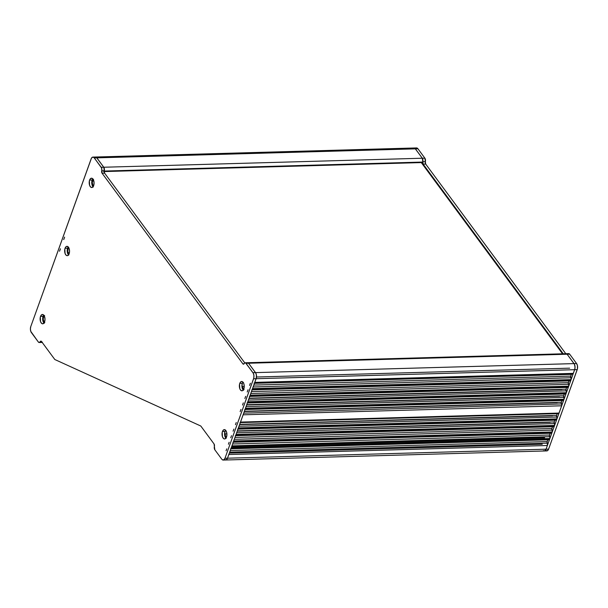 <?xml version="1.0" encoding="UTF-8"?>
<svg xmlns="http://www.w3.org/2000/svg" width="608" height="608" viewBox="0 0 608 608"><rect width="100%" height="100%" fill="white"/><g stroke="black" fill="none" stroke-linecap="round" stroke-linejoin="round"><path stroke-width="0.91" d="M93.465 186.086A3.61 1.885 88.4 0 1 92.294 182.848A3.61 1.885 88.4 0 1 93.282 179.55M103.672 171.578L422.21 162.564A1.246 0.654 -91.6 0 0 422.712 162.055L104.211 171.061L422.712 162.055A2.744 1.429 -91.6 0 0 422.317 158.224L103.786 167.238A2.744 1.429 88.4 0 1 104.272 170.749L104.606 173.143L244.781 362.885L104.606 173.143L102.06 173.219L242.881 363.842L243.55 364.192L244.56 363.052L245.556 362.877L252.958 372.689L574.043 363.607L567.112 354.221A2.744 1.429 -91.6 0 0 566.23 353.696A2.744 1.429 88.4 0 1 567.112 354.221L248.573 363.234L567.112 354.221L566.314 353.704M421.808 162.328L422.302 162.549L422.849 161.591L422.537 158.582L415.386 148.846L96.854 157.852L103.786 167.238L422.317 158.224L415.386 148.846A4.362 2.28 -91.6 0 0 413.995 148.01A4.362 2.28 88.4 0 1 415.386 148.846L414.124 148.01L412.855 148.648L414.124 148.01L414.998 148.413L422.317 158.224L424.87 158.156L417.939 148.77L415.386 148.846L417.939 148.77L417.544 148.337L416.222 147.987L415.401 148.572M104.181 171.061L103.998 167.595L96.854 157.852L415.386 148.846L422.317 158.224A2.744 1.429 88.4 0 1 422.811 161.736L422.317 158.224L424.87 158.156L417.939 148.77A4.362 2.28 -91.6 0 0 416.548 147.934L95.464 157.016A4.362 2.28 88.4 0 1 96.854 157.852L95.585 157.024L94.324 157.662L95.144 157.069L96.459 157.419L103.786 167.238L96.854 157.852L94.308 157.928L101.604 168.013L102.06 173.219L242.881 363.842L244.051 363.804L242.881 363.842A1.87 0.973 88.4 0 0 243.481 364.2L243.489 364.2M42.21 342.441L41.777 342.456A2.744 1.429 -91.6 0 0 42.142 342.35A2.744 1.429 88.4 0 1 41.77 342.456A2.744 1.429 88.4 0 1 40.888 341.932L42.233 342.289M44.399 322.369A3.61 1.885 88.4 0 1 43.229 319.132A3.61 1.885 88.4 0 1 44.217 315.833M68.932 254.22A3.61 1.885 88.4 0 1 67.762 250.982A3.61 1.885 88.4 0 1 68.75 247.692M93.541 186.147L92.712 184.969L92.302 182.18L93.526 179.36M44.794 322.612L43.875 321.716L43.221 319.086L43.761 316.449L44.642 315.544M69.031 254.296L67.792 251.484L68.073 248.809L68.81 247.631M243.641 389.371A3.61 1.885 88.4 0 1 242.486 386.536L244.249 386.49L242.486 386.536L241.916 385.738A1.87 0.973 88.4 0 1 242.486 386.536L243.018 388.542L244.051 389.622M224.641 432.995A1.87 0.973 88.4 0 1 225.135 433.937L226.898 433.892L225.135 433.937L224.58 432.942M243.344 382.652A1.87 0.973 88.4 0 1 242.942 382.166M254.577 382.82L254.813 382.379A1.87 0.973 88.4 0 1 254.053 383.146L572.584 374.133A1.87 0.973 -91.6 0 0 573.344 373.365L254.813 382.379L256.135 378.708L254.813 382.379L573.344 373.365L574.666 369.694L256.135 378.708L256.477 375.463L255.854 373.183L248.573 363.234A2.744 1.429 -91.6 0 0 247.699 362.71A2.744 1.429 88.4 0 1 248.573 363.234L255.504 372.613A4.362 2.28 88.4 0 1 256.135 378.708L574.666 369.694A4.362 2.28 -91.6 0 0 574.043 363.607L255.504 372.613L248.33 362.961L246.985 363.113M571.376 374.368L571.376 374.368A1.246 0.654 88.4 0 1 571.474 374.156L570.676 376.375A1.246 0.654 88.4 0 1 570.745 376.124L571.376 374.368A1.246 0.654 88.4 0 1 571.474 374.156L570.676 376.375A1.246 0.654 88.4 0 1 570.745 376.124A1.246 0.654 -91.6 0 0 570.851 377.758L570.745 376.124L253.832 385.084L570.745 376.124L571.376 374.368L254.463 383.329L571.528 374.072M570.851 377.758L253.156 386.969L570.851 377.758M252.13 389.667L252.563 388.626L571.094 379.62A1.246 0.654 -91.6 0 0 570.98 377.978L571.094 379.62L252.563 388.626L252.297 389.363L570.828 380.35L571.094 379.62L570.828 380.35L252.297 389.363A1.246 0.654 88.4 0 1 251.788 389.872L570.319 380.866A1.246 0.654 -91.6 0 0 570.828 380.35L570.22 380.851M569.012 380.92L568.404 382.668A1.246 0.654 88.4 0 0 568.32 382.918L569.042 380.904L568.32 382.918A1.246 0.654 88.4 0 1 568.389 382.668A1.246 0.654 -91.6 0 0 568.495 384.302L568.389 382.668L251.476 391.628L568.389 382.668L569.012 380.92L252.107 389.88L569.179 380.608M568.495 384.302L250.8 393.513L568.495 384.302M249.774 396.218L250.2 395.17L568.738 386.164A1.246 0.654 -91.6 0 0 568.624 384.53L568.738 386.164L250.2 395.17L249.941 395.907L568.472 386.901L568.738 386.164L568.472 386.901L249.941 395.907A1.246 0.654 88.4 0 1 249.432 396.424L567.963 387.41A1.246 0.654 -91.6 0 0 568.472 386.901L567.864 387.395M566.656 387.463L566.048 389.211A1.246 0.654 88.4 0 0 565.957 389.462L566.686 387.448L565.957 389.462A1.246 0.654 88.4 0 1 566.033 389.211A1.246 0.654 -91.6 0 0 566.139 390.845L566.033 389.211L249.12 398.172L566.033 389.211L566.656 387.463L249.751 396.424L566.823 387.152M566.139 390.845L248.444 400.064L566.139 390.845M247.844 401.713A1.246 0.654 88.4 0 1 247.844 401.721L566.382 392.707A1.246 0.654 -91.6 0 0 566.268 391.073L566.382 392.707L247.844 401.721L247.585 402.45L566.116 393.444L566.382 392.707L566.116 393.444L247.585 402.45A1.246 0.654 88.4 0 1 247.076 402.967L565.607 393.954A1.246 0.654 -91.6 0 0 566.116 393.444L565.288 393.802M564.3 394.007L563.692 395.755A1.246 0.654 88.4 0 0 563.601 396.006L564.33 393.992L563.601 396.006A1.246 0.654 88.4 0 1 563.677 395.755A1.246 0.654 -91.6 0 0 563.783 397.389L563.677 395.755L246.764 404.715L563.677 395.755L564.3 394.007L247.395 402.975L564.467 393.703M563.783 397.389L246.088 406.608L563.783 397.389M245.062 409.306L245.488 408.264L564.026 399.251A1.246 0.654 -91.6 0 0 563.912 397.617L564.026 399.251L245.488 408.264L245.229 408.994L563.76 399.988L564.026 399.251L563.76 399.988L245.229 408.994A1.246 0.654 88.4 0 1 244.72 409.511L563.251 400.497A1.246 0.654 -91.6 0 0 563.76 399.988L562.932 400.345M561.944 400.55L561.336 402.298A1.246 0.654 88.4 0 0 561.245 402.549L561.974 400.535L561.245 402.549A1.246 0.654 88.4 0 1 561.321 402.298A1.246 0.654 -91.6 0 0 561.427 403.932L561.321 402.298L244.408 411.266L561.321 402.298L561.944 400.55L245.039 409.518L562.111 400.246M561.427 403.932L243.732 413.151L561.427 403.932M240.35 422.393L243.132 414.808L561.67 405.794A1.246 0.654 -91.6 0 0 561.556 404.16L561.67 405.794L243.132 414.808L240.517 422.089L559.048 413.075L561.67 405.794L559.048 413.075L240.517 422.089A1.246 0.654 88.4 0 1 240.008 422.598L558.539 413.592A1.246 0.654 -91.6 0 0 559.048 413.075L558.22 413.44M557.232 413.645L556.624 415.393A1.246 0.654 88.4 0 0 556.548 415.614L557.262 413.622L556.548 415.614A1.246 0.654 88.4 0 1 556.609 415.393L557.232 413.645L556.601 415.386A1.246 0.654 -91.6 0 0 556.715 417.027L556.601 415.386L239.696 424.354L556.601 415.386L557.232 413.645L240.327 422.606L557.399 413.334M556.715 417.027L239.02 426.238L556.715 417.027M237.994 428.936L238.42 427.895L556.958 418.889A1.246 0.654 -91.6 0 0 556.844 417.248L556.958 418.889L238.42 427.895L238.154 428.632L556.692 419.619L556.958 418.889L556.692 419.619L238.154 428.632A1.246 0.654 88.4 0 1 237.652 429.142L556.183 420.136A1.246 0.654 -91.6 0 0 556.692 419.619L556.084 420.12M554.884 420.196L554.268 421.944A1.246 0.654 88.4 0 0 554.2 422.134L554.906 420.174L554.2 422.134A1.246 0.654 88.4 0 1 554.253 421.944L554.884 420.196L554.245 421.937A1.246 0.654 -91.6 0 0 554.359 423.571L554.245 421.937L237.34 430.897L554.245 421.937L554.876 420.189L237.971 429.149L555.043 419.877M554.359 423.571L236.664 432.782L554.359 423.571M235.638 435.488L236.064 434.439L554.602 425.433A1.246 0.654 -91.6 0 0 554.488 423.791L554.602 425.433L236.064 434.439L235.798 435.176L554.336 426.162L554.602 425.433L554.336 426.162L235.798 435.176A1.246 0.654 88.4 0 1 235.296 435.685L553.827 426.679A1.246 0.654 -91.6 0 0 554.336 426.162L553.508 426.527M552.535 426.74L551.912 428.488A1.246 0.654 88.4 0 0 551.851 428.655L552.55 426.717L551.851 428.655A1.246 0.654 88.4 0 1 551.897 428.488L552.528 426.74L551.889 428.48A1.246 0.654 -91.6 0 0 552.003 430.114L551.889 428.48L234.984 437.441L551.889 428.48L552.52 426.732L235.615 435.693L552.687 426.421M552.003 430.114L234.308 439.333L552.003 430.114M233.282 442.031L233.708 440.982L552.246 431.976A1.246 0.654 -91.6 0 0 552.132 430.342L552.246 431.976L233.708 440.982L233.442 441.72L551.98 432.714L552.246 431.976L551.98 432.714L233.442 441.72A1.246 0.654 88.4 0 1 232.94 442.236L551.471 433.223A1.246 0.654 -91.6 0 0 551.98 432.714L551.152 433.071M550.179 433.291L549.548 435.039A1.246 0.654 88.4 0 0 549.51 435.161L550.194 433.261L549.51 435.161A1.246 0.654 88.4 0 1 549.548 435.039L550.172 433.291L549.533 435.024A1.246 0.654 -91.6 0 0 549.647 436.658L549.533 435.024L232.628 443.984L549.533 435.024L550.164 433.276L233.259 442.236L550.324 432.972M549.647 436.658L231.952 445.877L549.647 436.658M230.926 448.575L231.352 447.534L549.89 438.52A1.246 0.654 -91.6 0 0 549.776 436.886L549.89 438.52L231.352 447.534L231.086 448.263L549.624 439.257L549.89 438.52L549.624 439.257L231.086 448.263A1.246 0.654 88.4 0 1 230.584 448.78L549.115 439.766A1.246 0.654 -91.6 0 0 549.624 439.257L548.796 439.614M547.808 439.82L547.177 441.575A1.246 0.654 -91.6 0 0 547.253 443.148L547.177 441.575L230.272 450.536L547.177 441.575L547.808 439.82L230.903 448.788L547.968 439.516M547.253 443.148L229.695 452.132L547.253 443.148A1.87 0.973 -91.6 0 1 547.375 445.504L228.836 454.518L547.375 445.504L547.253 443.148M228.836 454.518L227.514 458.196L546.045 449.19L547.375 445.504L546.045 449.19L227.514 458.196A4.362 2.28 88.4 0 1 225.743 459.99A4.362 2.28 -91.6 0 0 227.514 458.196L228.973 453.948M543.704 450.862L545.019 450.71L546.045 449.19A4.362 2.28 88.4 0 1 544.274 450.984A4.362 2.28 -91.6 0 0 546.045 449.19L548.598 449.114L577.212 369.626L574.666 369.694L575.054 367.308L574.385 364.177L567.112 354.221L565.638 353.97M226.351 437.54L225.446 436.088L225.135 433.937A3.61 1.885 88.4 0 0 226.313 437.502M225.173 459.868L226.488 459.724L227.514 458.196L256.135 378.708L253.582 378.776L224.968 458.272L227.514 458.196L226.328 459.823L224.838 459.671M231.352 447.534L231.443 447.131M233.708 440.982L233.799 440.587M236.064 434.439L236.162 434.036M238.42 427.895L238.518 427.492M243.132 414.808L243.23 414.405M245.488 408.264L245.586 407.862M247.418 402.762L247.942 401.318M250.2 395.17L250.298 394.767M252.563 388.626L252.654 388.223M242.888 382.067L243.572 382.744M572.158 373.966L573.116 373.806L574.666 369.694L546.045 449.19L574.879 368.957L575.008 366.449L574.385 364.177L567.112 354.221L574.043 363.607L576.589 363.531L569.658 354.152L568.191 353.894M566.033 353.734L565.516 354.099M421.291 162.594L562.544 353.803L421.291 162.594M247.106 362.976L248.573 363.234L255.504 372.613L256.348 374.634L256.34 377.971L227.514 458.196L224.968 458.272A4.362 2.28 88.4 0 1 223.189 460.066L544.274 450.984A4.362 2.28 88.4 0 1 543.37 450.657L544.859 450.817L546.045 449.19L548.598 449.114L577.425 368.889L577.425 365.552L576.589 363.531L569.658 354.152L567.112 354.221L569.658 354.152A2.744 1.429 -91.6 0 0 568.784 353.628L245.153 362.778A2.744 1.429 88.4 0 1 246.027 363.303L253.3 373.259L253.924 375.531L253.794 378.039L224.968 458.272L223.774 459.899L222.292 459.739A4.362 2.28 88.4 0 1 221.821 459.245L214.829 449.791L214.062 443.962L200.807 426.026L54.826 359.526L41.488 341.468L40.82 341.118L39.322 342.517L38.342 342L30.78 331.368L30.4 328.92L30.788 326.534L91.428 158.247L92.591 157.145L93.913 157.495L101.24 167.306L103.786 167.238L104.272 170.749A1.87 0.973 -91.6 0 0 104.606 173.143L102.06 173.219A1.87 0.973 88.4 0 1 101.726 170.818L104.272 170.749A2.744 1.429 -91.6 0 0 103.786 167.238L101.24 167.306A2.744 1.429 88.4 0 1 101.726 170.818L104.272 170.749M563.244 353.78L423.145 164.137L422.811 161.736L425.357 161.667L424.87 158.156A2.744 1.429 -91.6 0 1 425.357 161.667A1.87 0.973 -91.6 0 0 425.691 164.061L425.357 161.667L422.811 161.736A1.87 0.973 88.4 0 0 423.145 164.137L563.244 353.78M547.838 439.804L547.17 441.651A1.246 0.654 88.4 0 1 547.192 441.598L547.823 439.842L547.192 441.598A1.246 0.654 88.4 0 0 547.17 441.651L547.838 439.804M565.79 353.712L425.691 164.061L423.145 164.137L425.691 164.061L565.79 353.712M545.923 450.589L547.405 450.741L548.598 449.114A4.362 2.28 -91.6 0 1 546.82 450.908L544.274 450.984M576.589 363.531L574.043 363.607A4.362 2.28 88.4 0 1 574.666 369.694L577.212 369.626A4.362 2.28 -91.6 0 0 576.589 363.531M43.761 315.096L43.084 316.327L40.531 316.403A4.674 2.44 88.4 0 1 42.431 314.48A4.674 2.44 88.4 0 1 44.688 317.004A4.674 2.44 88.4 0 1 44.597 321.898L45.007 319.337L44.597 316.715L43.502 314.914L42.089 314.534L40.835 315.719L40.31 317.194L40.531 321.586L41.625 323.388L42.56 323.821L43.92 323.137L44.597 321.898A4.674 2.44 88.4 0 1 42.697 323.821A4.674 2.44 88.4 0 1 40.44 321.298A4.674 2.44 88.4 0 1 40.531 316.403L43.084 316.327A4.674 2.44 -91.6 0 0 43.951 323.099M68.294 246.947L67.617 248.186L65.071 248.254A4.674 2.44 88.4 0 1 66.964 246.331A4.674 2.44 88.4 0 1 69.221 248.854A4.674 2.44 88.4 0 1 69.13 253.756L69.54 251.195L69.13 248.566L68.035 246.764L66.622 246.392L65.74 247.023L64.843 249.044L65.064 253.445L66.158 255.246L67.1 255.672L68.035 255.39L69.13 253.756A4.674 2.44 88.4 0 1 67.23 255.672A4.674 2.44 88.4 0 1 64.972 253.156A4.674 2.44 88.4 0 1 65.071 248.254L67.617 248.186A4.674 2.44 -91.6 0 0 68.484 254.95M92.819 178.813L92.15 180.044L89.596 180.12A4.674 2.44 88.4 0 1 91.496 178.197A4.674 2.44 88.4 0 1 93.754 180.72A4.674 2.44 88.4 0 1 93.662 185.615L94.073 183.054L93.662 180.432L92.568 178.63L91.154 178.258L89.9 179.436L89.376 180.91L89.596 185.303L90.691 187.104L91.626 187.538L92.986 186.854L93.662 185.615A4.674 2.44 88.4 0 1 91.762 187.538A4.674 2.44 88.4 0 1 89.505 185.014A4.674 2.44 88.4 0 1 89.596 180.12L92.15 180.044A4.674 2.44 -91.6 0 0 93.016 186.816M242.995 382.098L242.318 383.336L239.772 383.405A4.674 2.44 88.4 0 1 241.672 381.49A4.674 2.44 88.4 0 1 243.93 384.005A4.674 2.44 88.4 0 1 243.838 388.907L244.249 386.346L243.838 383.716L242.744 381.915L241.33 381.543L240.076 382.721L239.544 384.195L239.772 388.596L240.441 389.933L241.802 390.822L242.736 390.541L243.838 388.907A4.674 2.44 88.4 0 1 241.938 390.822A4.674 2.44 88.4 0 1 239.681 388.307A4.674 2.44 88.4 0 1 239.772 383.405L242.318 383.336A4.674 2.44 -91.6 0 0 243.192 390.1M225.667 430.228L224.998 431.467L222.444 431.536A4.674 2.44 88.4 0 1 224.344 429.613A4.674 2.44 88.4 0 1 226.602 432.136A4.674 2.44 88.4 0 1 226.51 437.038L226.921 434.477L226.51 431.847L225.416 430.046L224.002 429.674L222.748 430.852L222.216 432.326L222.444 436.719L223.539 438.528L224.474 438.953L225.408 438.672L226.51 437.038A4.674 2.44 88.4 0 1 224.61 438.953A4.674 2.44 88.4 0 1 222.353 436.438A4.674 2.44 88.4 0 1 222.444 431.536L224.998 431.467A4.674 2.44 -91.6 0 0 225.864 438.231M248.573 363.234L246.027 363.303L248.573 363.234M223.189 460.066A4.362 2.28 88.4 0 1 222.292 459.739A4.362 2.28 88.4 0 1 221.821 459.245L214.829 449.791A2.744 1.429 88.4 0 1 214.396 446.363A1.87 0.973 88.4 0 0 214.062 443.962L200.807 426.026L54.826 359.526L41.488 341.468A1.87 0.973 88.4 0 0 40.888 341.111A1.87 0.973 88.4 0 0 40.212 341.681A2.744 1.429 88.4 0 1 39.216 342.524A2.744 1.429 88.4 0 1 38.342 342L31.411 332.622A4.362 2.28 88.4 0 1 30.788 326.534L91.139 158.886A4.362 2.28 88.4 0 1 92.918 157.092A4.362 2.28 88.4 0 1 94.308 157.928L96.854 157.852A4.362 2.28 -91.6 0 0 95.464 157.016L92.918 157.092M63.696 239.59A1.246 0.654 -91.6 0 0 63.87 239.271L64.494 237.523A1.246 0.654 -91.6 0 0 64.592 237.105L63.696 239.59A1.246 0.654 88.4 0 0 63.87 239.271L64.494 237.523A1.246 0.654 88.4 0 0 64.592 237.105L63.696 239.59M59.508 251.233A1.246 0.654 -91.6 0 0 59.675 250.914L60.306 249.166A1.246 0.654 -91.6 0 0 60.397 248.748L59.508 251.233A1.246 0.654 88.4 0 0 59.675 250.914L60.306 249.166A1.246 0.654 88.4 0 0 60.397 248.748L59.508 251.233M226.769 448.848A1.246 0.654 -91.6 0 0 226.738 448.924L226.108 450.68A1.246 0.654 -91.6 0 0 226.085 450.733L226.769 448.848A1.246 0.654 88.4 0 0 226.738 448.924L226.108 450.68A1.246 0.654 88.4 0 0 226.085 450.733L226.769 448.848M229.14 442.252A1.246 0.654 -91.6 0 0 229.094 442.373L228.464 444.121A1.246 0.654 -91.6 0 0 228.426 444.243L229.14 442.252A1.246 0.654 88.4 0 0 229.094 442.373L228.471 444.121A1.246 0.654 88.4 0 0 228.426 444.243L229.14 442.252M231.511 435.67A1.246 0.654 -91.6 0 0 231.443 435.822L230.82 437.57A1.246 0.654 -91.6 0 0 230.766 437.737L231.511 435.67A1.246 0.654 88.4 0 0 231.443 435.822L230.827 437.57A1.246 0.654 88.4 0 0 230.766 437.737L231.511 435.67M233.875 429.104A1.246 0.654 -91.6 0 0 233.799 429.278L233.168 431.026A1.246 0.654 -91.6 0 0 233.115 431.216L233.875 429.104A1.246 0.654 88.4 0 0 233.799 429.278L233.183 431.026A1.246 0.654 88.4 0 0 233.115 431.216L233.875 429.104M236.238 422.53A1.246 0.654 -91.6 0 0 236.155 422.727L235.524 424.475A1.246 0.654 -91.6 0 0 235.463 424.696L236.238 422.53A1.246 0.654 88.4 0 0 236.155 422.727L235.539 424.475A1.246 0.654 88.4 0 0 235.463 424.696L236.238 422.53M240.958 409.42A1.246 0.654 -91.6 0 0 240.867 409.632L240.236 411.38A1.246 0.654 -91.6 0 0 240.168 411.631L240.958 409.42A1.246 0.654 88.4 0 0 240.867 409.632L240.236 411.38A1.246 0.654 88.4 0 0 240.168 411.631L240.958 409.42M243.322 402.876A1.246 0.654 -91.6 0 0 243.223 403.089L242.592 404.837A1.246 0.654 -91.6 0 0 242.524 405.088L243.322 402.876A1.246 0.654 88.4 0 0 243.223 403.089L242.592 404.837A1.246 0.654 88.4 0 0 242.524 405.088L243.322 402.876M245.678 396.332A1.246 0.654 -91.6 0 0 245.579 396.545L244.948 398.293A1.246 0.654 -91.6 0 0 244.88 398.544L245.678 396.332A1.246 0.654 88.4 0 0 245.579 396.545L244.948 398.293A1.246 0.654 88.4 0 0 244.88 398.544L245.678 396.332M248.034 389.789A1.246 0.654 -91.6 0 0 247.935 390.002L247.304 391.75A1.246 0.654 -91.6 0 0 247.236 392L248.034 389.789A1.246 0.654 88.4 0 0 247.935 390.002L247.304 391.75A1.246 0.654 88.4 0 0 247.236 392L248.034 389.789M250.39 383.238A1.246 0.654 -91.6 0 0 250.291 383.45L249.66 385.206A1.246 0.654 -91.6 0 0 249.592 385.457L250.39 383.238A1.246 0.654 88.4 0 0 250.291 383.45L249.66 385.206A1.246 0.654 88.4 0 0 249.592 385.457L250.39 383.238M42.362 342.182L41.359 342.357M43.723 315.134A4.674 2.44 -91.6 0 0 43.084 316.327L42.856 320.69L44.179 323.319M68.263 246.985A4.674 2.44 -91.6 0 0 67.617 248.186L67.389 252.548L68.712 255.17M92.788 178.851A4.674 2.44 -91.6 0 0 92.15 180.044L91.778 183.525L93.244 187.036M242.964 382.136A4.674 2.44 -91.6 0 0 242.318 383.336L241.954 386.81L243.413 390.321M225.636 430.266A4.674 2.44 -91.6 0 0 224.998 431.467L224.626 434.94L226.085 438.452M255.504 372.613L252.958 372.689A4.362 2.28 88.4 0 1 253.582 378.776L256.135 378.708A4.362 2.28 -91.6 0 0 255.504 372.613M41.618 341.643L40.212 341.681L41.618 341.643M243.481 364.2A1.87 0.973 88.4 0 0 244.158 363.622A2.744 1.429 88.4 0 1 245.153 362.778M550.172 422.309L237.249 431.156M552.528 415.766L239.605 424.612M557.24 402.671L244.317 411.525M559.596 396.127L246.673 404.981M561.952 389.584L249.029 398.438M569.658 368.159L256.485 377.021M542.275 444.235L229.353 453.082M544.624 437.714L231.701 446.561M41.77 342.456L39.216 342.524"/></g></svg>
